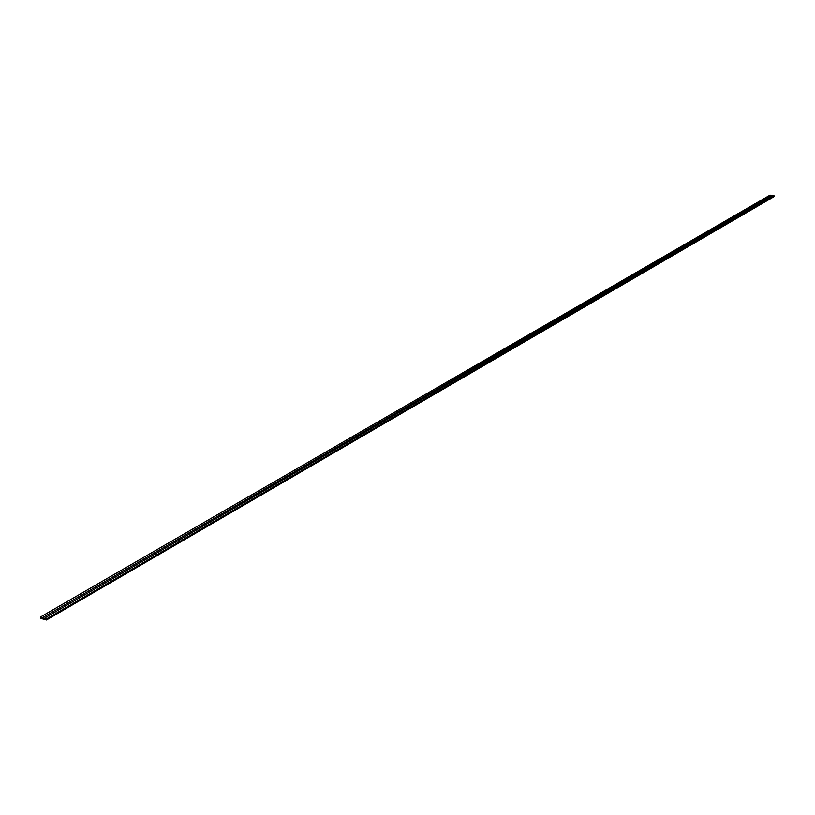 <?xml version="1.0" encoding="UTF-8"?>
<svg xmlns="http://www.w3.org/2000/svg" width="815" height="815" viewBox="0 0 815 815"><rect width="100%" height="100%" fill="white"/><g stroke="black" fill="none" stroke-linecap="round" stroke-linejoin="round"><path stroke-width="1.22" d="M46.486 619.981L774.25 196.517L774.219 195.895L773.313 195.305L45.008 617.872L44.815 618.605L40.964 616.741L40.974 618.432L46.486 619.981L45.008 617.872M42.237 617.882L771.01 195.682L770.104 195.091L40.964 616.741M772.477 195.783L771.01 195.682M46.282 619.013L774.219 195.895"/></g></svg>
